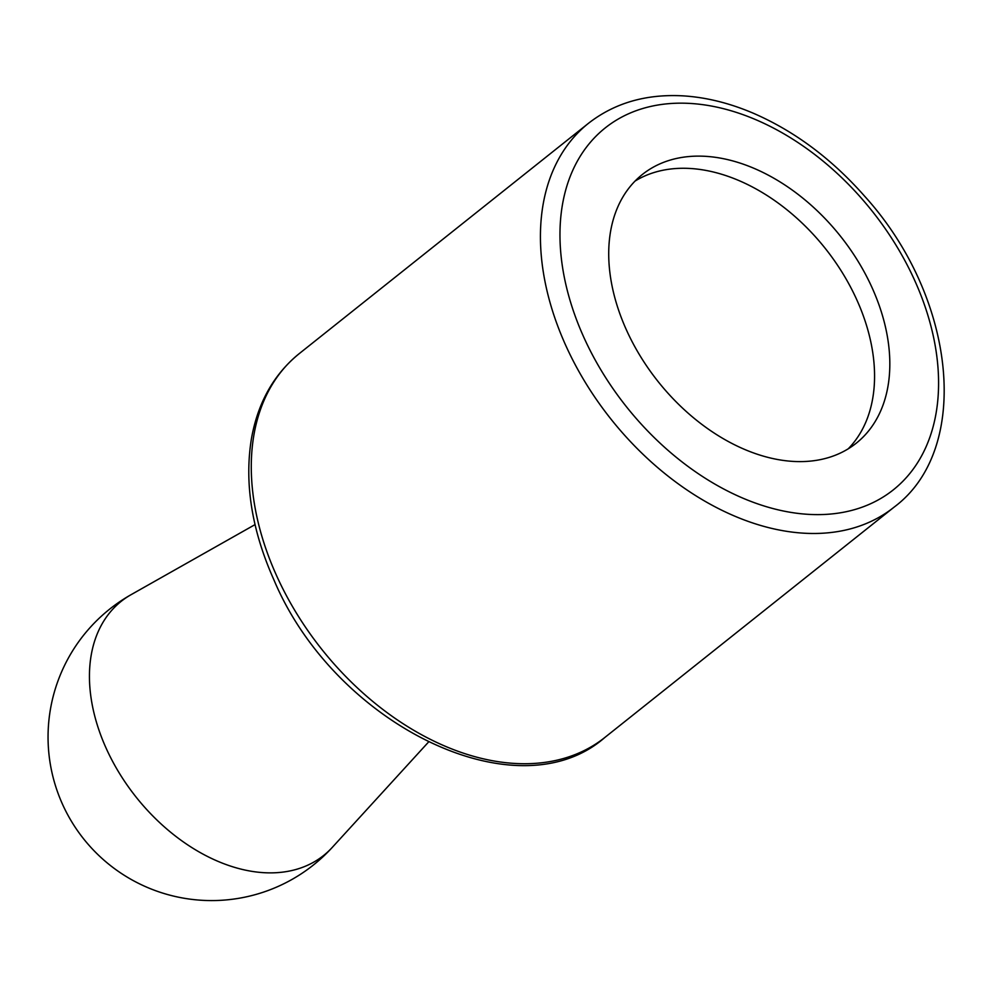 <?xml version="1.0" encoding="UTF-8"?>
<svg xmlns="http://www.w3.org/2000/svg" width="994" height="994" viewBox="0 0 994 994"><rect width="100%" height="100%" fill="white"/><g stroke="black" fill="none" stroke-linecap="round" stroke-linejoin="round"><path stroke-width="1.49" d="M626.568 330.257A171.726 116.596 51.5 0 0 856.256 443.187A171.726 116.596 51.5 0 0 840.489 236.224A171.726 116.596 51.5 0 0 642.31 174.522A171.726 116.596 51.5 0 0 626.568 330.257M848.242 448.791A171.726 116.596 51.5 0 0 825.231 248.376A171.726 116.596 51.5 0 0 635.054 181.07M255.036 524.608L131.084 594.673A162.444 110.297 51.5 0 0 106.333 748.656A162.444 110.297 51.5 0 0 287.303 871.44A162.444 110.297 51.5 0 0 332.307 847.36L428.339 742.245M276.779 576.098A245.319 166.57 51.5 0 0 604.899 737.424C517.29 814.421 334.829 724.589 274.033 580.136C251.793 530.386 244.251 483.283 251.407 438.839C257.831 402.719 273.785 374.316 299.256 353.615A245.319 166.57 51.5 0 0 276.779 576.098M894.053 507.176C972.467 448.965 956.017 296.92 864.718 196.303C831.667 158.804 794.504 131.096 753.203 113.179C729.335 103.016 705.877 97.238 682.816 95.846C645.926 93.871 614.454 103.041 588.411 123.355A245.319 166.57 51.5 0 0 565.934 345.837A245.319 166.57 51.5 0 0 894.053 507.176L604.899 737.424M584 337.687A231.304 157.052 51.5 0 0 911.933 470.821A231.304 157.052 51.5 0 0 751.911 118.062A231.304 157.052 51.5 0 0 584 337.687M131.084 594.673A163.55 163.55 0 0 0 239.666 898.154A163.55 163.55 0 0 0 332.307 847.36M588.411 123.355L299.256 353.615"/></g></svg>
